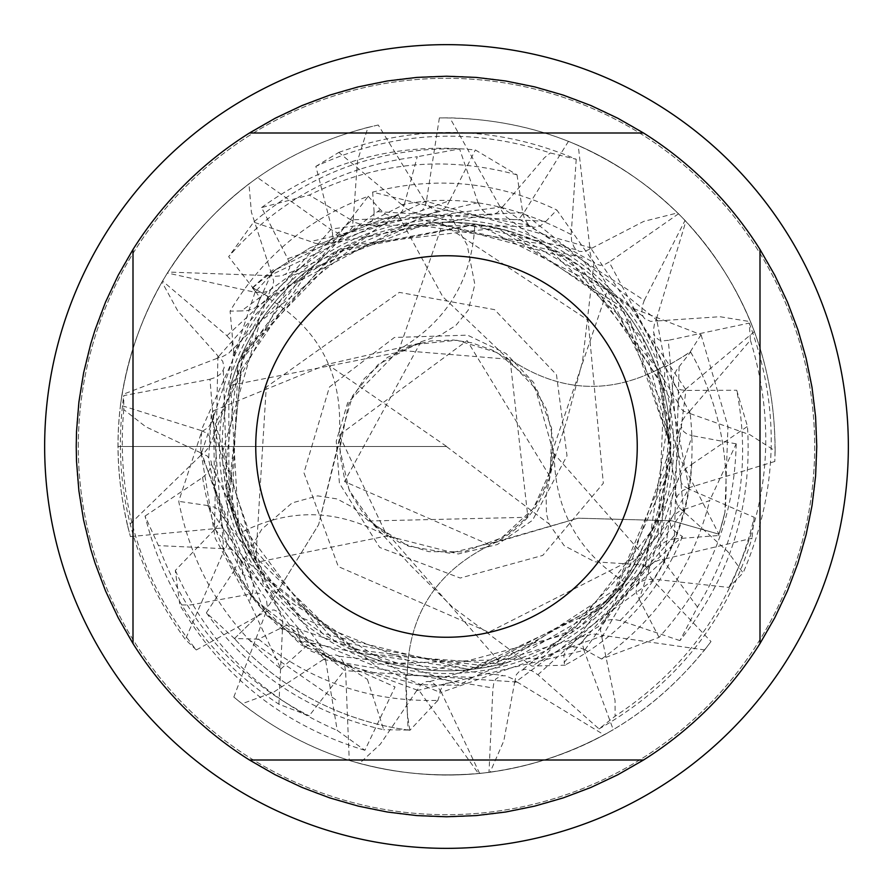 <?xml version="1.0" encoding="UTF-8"?>
<svg xmlns="http://www.w3.org/2000/svg" width="893" height="893" viewBox="0 0 893 893"><rect width="100%" height="100%" fill="white"/><g stroke="black" fill="none" stroke-linecap="round" stroke-linejoin="round"><path stroke-width="0.67" stroke-dasharray="4.46 3.35" d="M76.229 446.5A370.271 370.271 0 0 1 631.641 125.835A370.271 370.271 0 0 1 631.641 767.165A370.271 370.271 0 0 1 76.229 446.5M643.529 133.001L249.471 133.001M759.999 643.529L759.999 249.471M249.471 759.999L643.529 759.999M133.001 249.471L133.001 643.529M44.65 446.5A401.85 401.85 0 0 1 446.5 44.65M78.316 446.5A368.184 368.184 0 0 1 630.592 127.643A368.184 368.184 0 0 1 630.592 765.357A368.184 368.184 0 0 1 78.316 446.5A368.184 368.184 0 0 1 446.5 78.316A368.184 368.184 0 0 1 814.684 446.5A368.184 368.184 0 0 1 446.5 814.684A368.184 368.184 0 0 1 78.316 446.5M230.684 385.396L238.844 531.29L334.071 640.582L478.961 668.444L610.276 599.75L670.342 460.911L670.788 446.5A224.299 224.299 0 0 1 446.5 670.799A224.299 224.299 0 0 1 222.201 446.5A224.299 224.299 0 0 1 446.5 222.201A224.299 224.299 0 0 1 670.799 446.5L628.404 315.274L506.51 230.372L474.685 223.976L456.569 222.424L439.523 222.301M437.704 700.893L440.305 692.979M439.646 692.265L441.868 687.253L445.674 683.525L451.367 682.107L459.024 685.165M472.464 677.631L459.013 685.266M406.371 675.32L472.397 677.262M409.909 730.251A317.517 252.563 -38.2 0 1 406.248 675.287M437.782 700.458L409.898 730.295M633.762 308.621L701.094 334.73M664.749 366.889L633.505 308.855M701.083 334.864L727.962 426.53L724.87 512.638A273.671 273.638 172.6 0 0 690.412 351.641A282.635 228.228 -154.5 0 1 664.772 367.012M690.311 351.742L700.972 334.819M255.655 291.397L258.457 295.695L259.428 299.713L257.385 305.919L254.304 308.431L247.104 310.664L241.289 310.92M241.356 310.931L230.093 311.121C262.587 256.514 308.632 218.249 368.24 196.281L317.305 262.62L310.373 268.224L230.707 385.307M233.776 352.824L230.093 311.099M268.503 297.235L233.988 352.902M252.518 288.004A167.504 140.279 98.7 0 1 268.637 297.135M252.44 288.037L255.543 291.509M459.024 685.221L418.181 684.708L338.827 663.175L299.981 640.627L360.192 653.531L501.408 663.979L391.134 537.742L389.147 536.537M299.948 640.672L299.144 633.226L296.42 628.292L291.163 625.368L285.816 625.658L257.742 639.522M391.134 537.742L377.058 527.506L363.06 513.04L350.726 493.572L344.173 476.795L340.155 455.296L340.311 435.137L318.645 524.649L269.53 604.516L234.457 638.528L258.546 639.165M268.012 298.128C319.471 329.093 343.213 374.725 339.24 435.047L387.439 536.782C338.637 508.642 289.388 507.458 239.704 533.233M508.351 662.104A224.299 224.299 0 0 1 360.236 653.553M625.033 582.281L602.418 607.753L508.463 662.07L472.163 677.608M258.557 639.142C310.831 681.627 370.562 702.043 437.726 700.391M409.854 730.262A286.128 286.128 0 0 1 234.457 638.607A286.128 286.128 0 0 0 408.09 730.039L405.779 674.795M690.657 352.032A273.827 273.805 171 0 1 724.882 512.627A286.128 286.128 0 0 1 718.876 534.114L678.769 455.854L668.957 417.779L607.419 290.236L553.225 448.844L553.169 451.166M553.225 448.844L551.394 466.157L546.047 485.044L535.231 505.829L523.945 519.96L507.514 534.081L489.744 544.172L578.106 518.186L671.826 520.775L718.82 534.148M420.893 341.84L344.497 481.573L490.224 545.132C435.963 571.866 408.313 615.277 407.253 675.342C408.324 615.255 435.974 571.866 490.212 545.143C528.868 526.234 550.2 495.369 554.229 452.55C554.263 508.876 577.849 552.108 625 582.247M602.306 285.146A224.299 224.299 0 0 1 668.946 417.745M474.842 223.998L508.206 230.852L602.228 285.068L633.818 308.732M368.24 196.27L380.34 209.665L385.687 214.153L392.094 216.541L395.778 216.385M509.456 360.247L442.772 296.71L398.512 215.291L402.553 210.737L404.417 204.24L275.412 269.876L309.849 247.941L386.513 217.792L398.512 215.291L386.368 217.825L309.748 248.02L275.323 269.943M368.72 521.01L527.897 517.281L510.059 359.343L397.887 350.223C446.656 322.027 472.297 279.978 474.842 224.087M228.854 392.273A224.299 224.299 0 0 1 310.373 268.224M239.648 533.255L228.898 500.917L228.82 392.384L233.519 353.248M476.181 224.176L338.849 249.727L243.063 352.021L228.206 498.048L255.778 564.555L301.7 617.8L432.19 670.342L571.085 633.025L657.014 523.923L670.699 446.5L661.624 382.974L580.193 266.404L539.818 242.539L510.216 231.443L489.61 226.376L475.545 224.087L459.348 222.569L441.834 222.245M253.757 561.228L241.545 537.619L224.411 477.922L238.007 363.775L304.413 272.934L414.363 224.511L543.39 244.202L642.793 337.956L670.766 446.5L669.538 470.321L612.587 597.25L490.123 666.524L349.81 648.898L246.769 548.57L239.134 531.994M501.498 663.957L623.772 583.933L670.799 446.5L622.443 307.382L497.278 228.016L347.009 245.475L241.88 354.633L229.334 502.614L237.806 528.701L244.548 544.105L253.846 561.373M642.1 556.272L626.663 580.115L578.943 627.522L470.644 669.493L358.729 652.917L264.384 577.436L222.29 453.03L260.042 321.826L365.572 237.304L433.775 222.558L567.68 257.753L656.612 367.983L670.665 446.5L661.624 510.015L624.207 583.352M607.352 290.169L476.929 224.277L334.641 252.083L238.063 363.641L231.89 511.7L322.072 633.126L469.149 669.661L603.612 606.581L621.941 586.255L631.898 572.748L642.19 556.116M388.109 535.711L254.538 562.724M398.479 351.329L443.051 222.257M664.28 366.108C611.738 395.208 560.335 392.965 510.07 359.354C560.346 392.965 611.761 395.208 664.314 366.085M552.979 452.494L643.072 554.754M380.34 209.665L241.322 310.976M252.351 287.881A293.205 282.969 174.9 0 1 274.43 268.793M275.323 269.932L255.621 291.475M280.514 627.935L440.026 692.321M446.411 446.31L327.396 364.344L421.329 342.856M421.016 341.807L440.361 335.132L455.876 325.432L468.2 310.195L474.864 284.532L467.195 245.062L449.704 214.722M448.989 210.871L526.903 225.014L594.068 262.81M593.99 262.799L582.526 361.431L567.189 419.252L549.441 474.306L553.213 439.836L546.471 409.273L529.638 379.536L497.368 352.668L456.825 340.266L415.357 344.419L378.04 364.623L352.579 395.833L340.088 438.396L318.634 524.649L269.53 604.516L234.435 638.551M549.943 476.728L546.148 495.928L546.438 513.575L549.083 523.912L564.108 545.612L594.771 561.809L645.661 565.124M451.289 214.141L294.21 274.899L215.28 423.784L263.669 585.161L405.969 675.342M404.406 204.229L417.254 156.744C341.55 166.198 278.683 199.519 228.641 256.693L252.864 287.769L268.849 296.911M267.945 298.095C319.448 329.048 343.213 374.703 339.24 435.047L467.117 340.613L549.976 476.616M419.13 343.47L387.406 357.434L364.322 378.532L348.382 404.54L339.82 449.079L349.241 490.413L372.906 523.789L408.425 546.203L449.704 553.191L492.702 542.721L578.106 518.186L671.837 520.775L718.843 534.159M673.925 538.948L718.653 535.51L724.882 512.627A286.128 286.128 0 0 1 718.887 534.081M678.97 366.844L690.646 352.043L664.794 367.525M509.456 360.236L442.772 296.71L398.512 215.291M252.864 287.769A232.783 232.749 68.3 0 1 275.424 269.898M367.425 679.383L383.756 729.771C309.771 713.016 250.632 674.003 206.328 612.743L234.647 638.741M408.09 730.039L383.622 729.76M448.945 210.893L372.638 192.14C436.164 175.72 497.546 181.67 556.808 210M372.627 192.006L374.078 211.44M374.122 211.474L373.877 216.809L372.292 220.794L367.291 224.556L362.804 224.924L355.392 222.558L350.971 219.767M350.96 219.901L309.313 195.098M517.092 174.861C445.373 155.36 376.12 162.091 309.313 195.054L261.571 207.556L287.725 258.736L289.566 263.748L289.645 268.045L286.486 273.515L282.434 275.658L274.542 276.395L269.686 275.624L425.157 201.539L429.555 206.919L435.382 210.447L438.653 210.994L441.097 210.67L446.388 207.031L449.692 200.612L287.713 258.736M269.686 275.636L167.984 272.052L162.537 281.038L226.989 335.735M226.889 335.768L230.584 339.641L232.359 343.548L231.622 349.766L228.82 353.215L222.033 356.91L216.932 358.171M217.099 358.35L121.861 394.795M121.928 394.84L120.432 405.333M353.248 218.941L352.367 227.135L349.263 231.555L343.861 233.642L337.063 232.705L330.879 229.479L257.575 177.618L249.013 183.802C176.39 240.094 133.537 313.901 120.455 405.188L201.159 430.549M271.36 273.771L201.115 430.571L206.004 432.737L209.163 435.661L210.915 440.673L209.621 446.12L204.687 452.293L200.691 455.296M200.791 455.352L127.721 526.401L130.445 536.615C106.546 447.393 117.05 362.525 161.968 282.021L167.371 273.001L255.041 292.29M130.445 536.604L219.901 528.187L223.942 529.638L227.916 534.516L228.463 539.037L226.364 546.616L223.875 550.936M200.713 452.807L145.76 426.776L123.77 409.597L123.725 395.61L209.978 379.268L223.897 550.925L185.364 639.522M123.77 409.608C115.811 499.667 140.011 579.803 196.371 650.004L185.398 639.511C132.231 566.173 111.681 484.877 123.736 395.599M196.36 649.948L264.853 612.151M264.853 612.308L269.786 610.243L274.073 609.975L278.862 612.14L281.853 616.762L282.88 624.453L282.233 629.677M282.445 629.598L278.906 704.253M234.1 570.482L237.114 564.209L237.839 557.466L235.629 552.209L230.148 548.972L222.815 548.715L253.512 598.678L344.464 670.23L309.179 715.829L278.929 704.231C209.888 658.755 165.25 596.022 145.034 516.031L158.441 545.578C186.782 622.053 237.036 678.825 309.212 715.885M368.642 520.932L353.181 507.514L337.018 498.93L317.651 495.861L292.123 502.904L261.772 529.248L244.202 559.621M242.918 558.527L374.055 664.18L542.453 658.108L658.007 535.51L664.961 367.202M697.444 607.061L662.762 559.889L659.804 555.368L658.967 548.983L661.769 543.982L667.562 540.388L674.371 538.914L679.093 366.71L676.202 370.673L673.277 378.029L673.612 383.622L676.749 387.908L680.611 389.794L685.924 390.42L736.747 390.252M241.244 562.188L243.052 574.958M211.25 414.464L208.616 459.359L224.936 538.211L243.03 574.835L248.187 575.907L251.58 578.898L253.445 584.457L252.619 592.494L251.357 596.211L200.612 449.96L215.246 538.345L249.303 601.67L280.938 668.913C226.353 625.625 192.285 569.767 178.734 501.341L201.617 431.832L208.315 427.379L211.931 421.864L212.367 419.9L211.261 414.464L213.65 410.601M251.446 596.1L249.292 601.659M280.759 669.058L304.803 647.537M207.712 505.617L304.792 647.47L309.179 644.411L313.309 643.25L318.5 644.378L322.451 648.318L325.152 655.741L325.621 660.72M325.711 660.664L337.208 730.351M337.186 730.385L364.902 750.287L395.03 686.94L300.807 644.713L249.884 594.169L190.522 604.952L179.861 604.941M233.832 697.053L265.668 613.111L311.333 651.298L419.353 690.881L478.514 773.606L488.996 772.389L492.925 687.911M493.059 687.99L493.874 682.71L495.883 678.914L501.263 675.7L505.706 675.811L512.794 678.926L516.947 682.241M517.002 681.962L604.159 734.906L613.368 729.637M359.399 763.403C448.431 786.443 533.065 775.202 613.279 729.693L583.989 650.35M584.011 650.35L582.716 645.17L583.107 640.895L586.009 636.419L591.133 634.119L599.08 634.242L603.802 635.526M479.641 773.472L441.365 692.332L603.791 635.503L704.599 649.937M704.61 649.959L711.007 641.565L652.839 580.227L514.535 682.799L503.842 740.81L490.101 772.233L479.63 773.483C571.107 762.856 646.097 721.678 704.61 649.959M652.872 580.216L649.635 575.963L648.296 571.877L649.189 566.698L652.928 562.623L660.128 559.677L665.173 558.996M665.106 558.895L752.04 538.278M754.25 517.214L751.973 538.245M514.547 682.799L516.299 674.762L519.871 670.71L525.464 669.225L532.116 670.889L537.921 674.773L599.013 728.889L615.076 716.242C687.878 668.176 734.269 601.86 754.239 517.326L688.659 488.962M601.938 637.167L688.726 488.929L684.094 486.25L681.27 483.013L680.198 476.829L681.917 472.643L687.42 467.072L691.863 464.449M691.74 464.371L747.463 426.407M736.736 390.274L747.474 426.407C752.386 506.61 729.882 578.017 679.941 640.616L697.466 607.061C738.399 539.629 751.493 467.363 736.736 390.274M718.653 535.51L718.91 533.858M679.941 640.616L620.166 620.523M620.188 620.613L613.368 619.295L606.66 620.311L603.768 622.008L602.128 623.783L600.375 629.933L602.016 637.133M601.815 637.1L615.043 700.558L615.098 716.264M441.332 692.388L437.57 686.55L432.201 682.408L428.964 681.482L426.575 681.526L420.949 684.507L416.886 690.657M416.785 690.512L380.318 744.204L359.433 763.493M359.41 763.403L349.252 760.434L345.591 670.676M516.935 682.018L345.546 670.676L344.307 663.867L340.925 657.929L338.335 655.864L336.014 654.937L329.562 655.54L323.545 659.536M323.523 659.402L273.414 692.309L242.003 703.762M488.996 772.389C397.251 782.848 314.916 759.976 242.003 703.784L233.821 697.053C304.77 755.534 386.334 781.051 478.525 773.595M265.645 613.111L267.219 606.314L266.438 599.527L263.089 594.838L256.927 592.874L249.884 594.169M364.902 750.287C284.532 725.987 222.848 677.553 179.839 604.963L175.318 570.448L215.369 528.812M214.867 529.203L218.975 523.599L220.939 517.092L220.638 513.721L219.756 511.499L214.956 507.28L207.712 505.65M208.024 505.594L178.745 501.353M241.199 562.166L214.487 487.745L213.594 410.691L327.396 364.344M664.001 561.217L685.924 390.42M645.36 566.787L671.268 400.377L581.789 257.586L417.835 218.83L268.592 296.989M478.246 203.18L459.582 148.93L417.254 156.733M478.135 202.577L481.238 208.783L486.116 213.483L489.264 214.767L491.608 214.979L497.513 212.657L502.268 206.919M502.357 207.076L544.451 157.726L550.367 152.937M338.748 152.424C418.94 123.68 498.104 125.98 576.264 159.289L550.367 152.982C470.343 126.784 392.172 131.249 315.876 166.377L331.917 228.943L332.631 234.234L331.783 238.442L327.519 243.075L323.087 244.291L315.229 243.309L310.619 241.49M576.208 159.3L571.185 234.569L571.665 241.523L574.411 247.796L579.01 251.313L584.402 251.647L591.847 248.12M591.858 248.187L643.775 221.375L677.642 212.891M685.054 220.426C620.78 154.567 542.397 120.376 449.882 117.865L439.367 117.921C531.893 117.474 611.314 149.12 677.653 212.869L685.054 220.426L644.266 300.394M499.89 206.484L644.277 300.405L641.989 306.969L642.022 313.778L643.261 316.859L644.813 318.779L650.684 321.402L657.884 320.866M657.862 320.911L719.903 316.714L750.566 321.67M750.533 321.703L754.384 331.537C720.964 245.876 662.238 183.835 578.229 145.403L568.45 141.306C653.587 176.926 714.288 237.058 750.544 321.703M754.429 331.56L685.556 389.236M685.679 389.281L680.991 394.416L678.356 400.678L678.289 404.027L678.959 406.36L683.301 411.059L690.278 413.426M690.133 413.593L750.031 434.791L775.135 450.909L774.811 461.514C777.68 369.691 748.01 289.6 685.824 221.252L678.457 213.673M774.789 461.48L688.905 487.723L682.576 490.648L677.687 495.448L676.347 498.45L676.034 500.995L677.631 506.152L727.605 551.416L743.132 572.904L728.9 587.438L653.509 579.177M653.542 579.256L646.599 579.423L640.259 581.834L636.575 586.176L636.162 592.528L639.288 599.236L692.164 435.695L687.063 434.087L683.614 431.52L681.326 426.709L682.029 421.128L686.282 414.419L689.854 411.07C697.455 474.317 685.344 530.353 653.509 579.2M639.209 599.236L659.067 637.379M736.189 443.776C734.593 517.828 708.863 582.359 659.023 637.39L601.469 659.023M601.458 658.967L584.915 649.847M584.915 649.758L578.452 647.202L571.665 646.967L568.629 648.039L566.597 649.557L563.807 655.306L564.454 663.834M565.369 665.196L531.882 666.089L452.193 606.793L409.787 564.61L369.389 520.139M645.326 566.888L649.311 566.374L682.442 536.514L676.738 532.864M564.041 662.539L676.771 532.853L672.708 529.382L670.52 525.687L670.252 520.452L672.998 515.685L679.361 511.276L684.317 509.479M684.005 509.468L709.656 500.605L736.212 443.799M736.178 443.843L692.175 435.672M689.809 411.048L750.41 340.188L749.238 323.076L668.277 340.322M683.558 511.845L668.288 340.3L662.963 340.836L658.788 339.842L654.826 336.371L653.308 331.046L654.558 323.344L656.601 318.712M656.489 318.723L685.902 221.23M678.535 213.762L609.16 262.174M609.149 262.04L604.461 264.618L600.219 265.333L595.218 263.681L591.724 259.361L589.86 251.759L589.938 246.613M589.737 246.714L578.229 145.403M568.473 141.351L523.7 213.047L520.385 217.233L516.768 219.544L510.461 219.7L506.51 217.345L501.766 211.005L499.89 206.462M499.879 206.484L449.871 117.876M439.367 117.921L426.363 201.461M426.274 201.383L424.901 206.551L422.489 210.112L416.797 212.735L412.399 212.143L405.712 208.292L401.95 204.575M401.883 204.776L338.76 152.368M315.787 166.444L338.771 152.424M310.619 241.556L253.657 222.123L228.641 256.704M459.56 148.93C381.757 147.111 313.119 171.501 253.657 222.1M206.406 612.765L234.223 570.471M222.848 548.626L158.396 545.612M145.068 516.065L202.588 477.509M202.544 477.487L207.756 472.866L211.049 466.894L211.474 463.601L211.049 461.134L207.176 455.955L200.601 452.907M209.967 379.257L216.586 377.047L221.966 372.827L224.221 367.514L222.67 361.207L177.841 311.043L161.979 282.021M254.996 292.156L261.917 292.748L268.469 291.04L271.193 289.019L272.599 287.122L273.693 280.86L271.293 273.827M271.539 273.838L251.402 212.166L248.946 183.779M226.922 335.735L353.271 218.941L357.524 160.762L367.972 127.386L378.252 125.009L425.146 201.55M449.715 200.646L475.344 149.924M261.593 207.556C325.365 161.32 396.626 142.121 475.355 149.957L517.069 174.883M517.025 174.916L522.751 212.713L524.693 219.377L528.667 224.902L533.847 227.369L540.142 226.096L545.757 221.419M545.69 221.598L556.83 210L594.012 262.788M682.442 536.503C658.889 593.142 619.887 635.928 565.425 664.85M649.323 566.441L598.21 626.808L531.837 666.145M584.96 649.791L684.239 509.434M601.458 659.045C657.069 619.82 693.135 566.999 709.656 500.605M728.9 587.427C769.331 508.15 776.497 425.738 750.399 340.2M749.238 323.076C780.46 406.918 778.428 490.19 743.132 572.893M688.905 487.723L656.534 318.756M775.124 450.909C775.001 358.997 742.797 279.944 678.546 213.751M690.267 413.504L609.16 262.073M685.59 389.292L589.804 246.725M657.895 320.877L523.7 213.036M591.869 248.142L426.329 201.394M571.185 234.569C511.868 203.604 455.452 193.658 401.939 204.731M502.335 206.942L331.906 228.932M478.079 202.666L310.641 241.545M201.617 431.81L200.601 449.96M214.956 529.192L325.677 660.664M175.329 570.46C208.404 644.668 262.352 697.98 337.174 730.396M323.512 659.503L493.003 687.99M349.252 760.434C437.425 786.342 522.394 777.814 604.159 734.872M416.819 690.646L584 650.361M490.112 772.244C581.321 758.626 654.949 715.07 711.007 641.565M537.921 674.762L665.106 558.962M599.002 728.922C674.996 685.724 725.987 622.153 751.984 538.222M620.155 620.557C664.638 575.695 688.503 523.644 691.74 464.405M234.189 570.46L267.264 615.936L367.436 679.372M545.779 221.431L374.145 211.462M522.74 212.713L350.994 219.89M378.252 125.009C288.517 145.436 218.417 194.44 167.973 272.03M367.961 127.375C278.94 150.66 210.469 201.885 162.537 281.038M330.879 229.501L217.077 358.272M257.586 177.562C183.098 231.577 137.879 304.011 121.928 394.851M255.063 292.245L200.78 455.318M167.371 273.012C119.941 351.875 106.725 436.342 127.71 526.401M217.903 355.894L214.554 528.143M200.612 452.851L264.83 612.263M202.577 477.487C212.925 540.79 239.525 591.49 282.378 629.576M446.5 446.5L117.854 446.5L446.5 446.5M219.466 446.5A227.034 227.034 0 0 1 560.011 249.884A227.034 227.034 0 0 1 560.011 643.116A227.034 227.034 0 0 1 219.466 446.5M230.662 385.307L395.197 352.947L411.104 345.87L430.482 341.003L453.465 340.021L471.504 342.756L492.244 350.089L506.733 358.406L537.385 390.554L551.651 428.249L550.479 470.566L533.355 508.519L501.553 537.921L463.768 551.818L428.74 551.651L398.948 542.207L370.997 521.713M446.656 446.679L549.083 523.912M397.296 351.954L347.634 402.843L336.27 441.231L339.418 483.303L379.659 547.42L460.219 578.039L542.788 555.401L603.322 483.247L588.074 320.152L440.193 222.357M553.024 451.155L533.757 382.651L506.03 353.505L467.53 335.154L394.416 337.465L329.45 387.015L303.944 472.765L338.302 566.564L488.728 632.222L643.34 553.783M389.236 536.425L458.209 553.984L497.323 544.529L532.507 520.306L567.01 455.81L556.484 374.714L494.588 309.648L399.361 292.379L266.259 387.138L255.498 563.952M395.934 216.352L256.57 307.047M296.565 628.281L452.159 682.062M660.173 545.824L672.954 381.344M569.567 647.458L670.978 518.163M638.294 583.386L681.091 424.342M676.526 497.602L653.698 334.295M678.122 403.134L593.354 262.196M642.759 316.111L509.177 219.354M576.018 249.638L415.491 212.914M488.371 214.61L326.369 243.767M212.378 419.788L251.915 579.39M220.906 514.58L320.509 645.639M339.128 656.255L502.536 675.376M429.868 681.549L587.907 634.99M523.03 669.359L650.372 564.644M604.427 621.394L680.354 475.5M530.632 226.387L366.041 225.025M437.749 211.027L285.514 274.441M346.272 233.24L231.097 350.982M270.59 289.7L210.882 443.051M223.35 370.818L228.418 535.733M211.541 464.483L280.558 613.815M260.577 591.266L237.348 555.033M248.5 639.41L335.891 699.833"/><path stroke-width="1.34" d="M637.245 446.5A190.745 190.745 0 0 1 354.242 613.458A190.745 190.745 0 0 1 344.999 285.001A190.745 190.745 0 0 1 637.245 446.5M643.529 759.999L249.471 759.999L275.2 774.767L302.035 787.436L329.796 797.907L358.316 806.122L387.395 812.027L416.852 815.588L446.5 816.771L476.148 815.588L505.605 812.027L534.684 806.122L563.204 797.907L590.965 787.436L617.8 774.767L643.529 759.999A370.271 370.271 0 0 0 759.999 643.529L774.767 617.8L787.436 590.965L797.907 563.204L806.122 534.684L812.027 505.605L815.588 476.148L816.771 446.5L815.588 416.852L812.027 387.395L806.122 358.316L797.907 329.796L787.436 302.035L774.767 275.2L759.999 249.471L759.999 643.529M759.999 249.471A370.271 370.271 0 0 0 643.529 133.001L617.8 118.233L590.965 105.564L563.204 95.093L534.684 86.878L505.605 80.973L476.148 77.412L446.5 76.229L416.852 77.412L387.395 80.973L358.316 86.878L329.796 95.093L302.035 105.564L275.2 118.233L249.471 133.001L643.529 133.001M249.471 133.001A370.271 370.271 0 0 0 133.001 249.471L118.233 275.2L105.564 302.035L95.093 329.796L90.706 343.972L83.629 372.794L78.897 402.084L76.519 431.665L76.229 446.5L76.519 461.335L78.897 490.916L83.629 520.206L90.706 549.028L95.093 563.204L105.564 590.965L118.233 617.8L133.001 643.529L133.001 249.471M133.001 643.529A370.271 370.271 0 0 0 249.471 759.999M848.35 446.5A401.85 401.85 0 0 1 446.5 848.35A401.85 401.85 0 0 1 44.65 446.5A401.85 401.85 0 0 1 446.5 44.65A401.85 401.85 0 0 1 848.35 446.5M446.5 44.65A401.85 401.85 0 0 1 848.35 446.5A401.85 401.85 0 0 1 446.5 848.35A401.85 401.85 0 0 1 44.65 446.5"/></g></svg>
